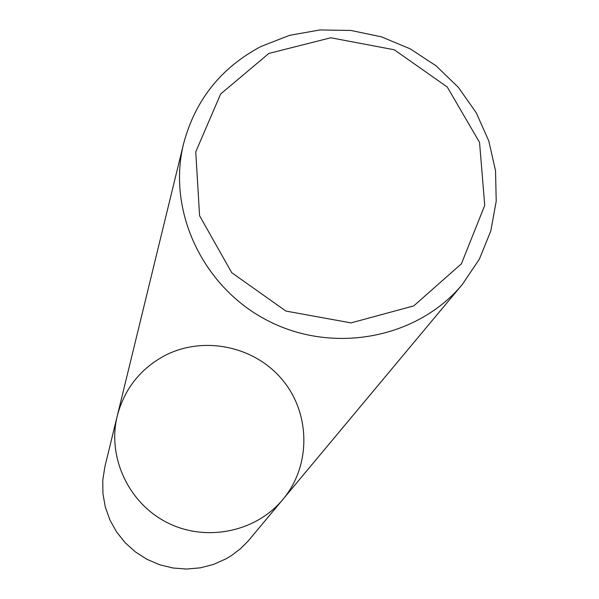 <?xml version="1.0" encoding="UTF-8"?>
<svg xmlns="http://www.w3.org/2000/svg" width="599" height="599" viewBox="0 0 599 599"><rect width="100%" height="100%" fill="white"/><g stroke="black" fill="none" stroke-linecap="round" stroke-linejoin="round"><path stroke-width="0.9" d="M282.893 499.439C255.84 532.114 205.966 542.305 167.293 522.657C128.515 503.227 107.071 457.067 117.269 415.893C124.33 389.283 139.889 369.328 163.946 356.031C202.679 335.373 254.148 345.75 282.294 379.706C310.671 413.467 311.203 465.7 282.893 499.439C255.84 532.114 205.966 542.305 167.293 522.657C128.515 503.227 107.071 457.067 117.269 415.893L104.885 466.718L102.781 480.113L102.931 493.703L105.327 507.121L109.924 519.984L116.588 531.957L125.146 542.687L135.359 551.889L146.95 559.309L159.596 564.73L172.954 568.002L186.648 569.05L200.298 567.837L213.536 564.408L225.988 558.852L231.588 555.475L240.259 548.901L247.964 541.256L462.391 284.36C417.997 338.046 334.332 354.488 268.899 321.236C203.278 288.374 166.777 211.312 183.579 143.708C195.229 100.055 221.053 67.635 261.059 46.437L289.587 35.334L319.918 29.95L350.894 30.459L381.346 36.824L410.135 48.796L436.192 65.905L458.52 87.536L476.287 112.874L488.791 140.982L495.53 170.797L496.219 201.212L490.776 231.042L479.365 259.127L462.391 284.36M268.891 53.423L330.768 37.774L394.269 49.777L447.251 87.005L479.544 142.39L484.733 205.405L461.41 263.807L413.759 305.887L351.044 322.891L285.91 311.068L231.731 272.695L199.572 215.707L195.761 151.847L220.649 93.983L268.891 53.423M183.579 143.708L117.269 415.893"/></g></svg>
